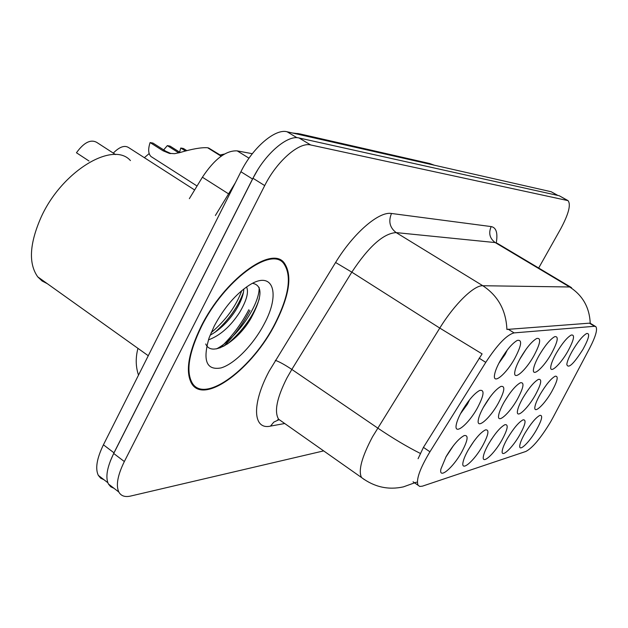 <?xml version="1.0" encoding="UTF-8"?>
<svg xmlns="http://www.w3.org/2000/svg" width="628" height="628" viewBox="0 0 628 628"><rect width="100%" height="100%" fill="white"/><g stroke="black" fill="none" stroke-linecap="round" stroke-linejoin="round"><path stroke-width="0.94" d="M520.581 357.772C526.586 347.653 531.963 341.224 536.72 338.484C541.43 337.581 540.449 343.414 533.784 355.982C525.581 370.771 513.233 381.361 514.787 371.996C515.329 368.44 517.26 363.698 520.581 357.772M519.835 359.114L526.099 349.207M539.224 355.244C545.073 345.439 550.214 339.253 554.657 336.687C558.936 335.949 557.86 341.585 551.431 353.595C543.644 367.529 532.199 377.718 533.47 369.343C533.949 365.92 535.865 361.226 539.224 355.244M539.664 354.49L542.985 349.231M556.471 352.912C562.162 343.398 567.084 337.44 571.252 335.038C575.154 334.426 574 339.874 567.79 351.382C560.38 364.562 549.712 374.366 550.756 366.831C551.18 363.549 553.087 358.91 556.471 352.912M572.469 350.746C578.003 341.514 582.729 335.768 586.638 333.507C590.21 333.005 588.993 338.28 582.988 349.325C573.623 364.028 568.23 369.068 566.801 364.452C567.186 361.304 569.07 356.735 572.469 350.746M500.351 360.511C506.529 350.071 512.158 343.375 517.244 340.431C522.457 339.34 521.609 345.384 514.685 358.572C506.011 374.327 492.627 385.325 494.55 374.798C495.162 371.117 497.101 366.352 500.351 360.511M498.86 363.274L505.053 354.506L507.283 350.024M483.803 406.591C490.138 395.946 495.837 389.227 500.893 386.432C505.524 385.639 504.622 391.299 498.192 403.411C489.722 418.758 476.369 430.039 478.316 419.904C478.913 416.505 480.742 412.062 483.803 406.591M483.222 407.627L490.303 396.692M504.119 402.108C510.266 391.817 515.698 385.372 520.424 382.758C524.631 382.099 523.626 387.57 517.417 399.173C509.387 413.609 497.054 424.434 498.64 415.383C499.174 412.094 500.995 407.666 504.119 402.108M504.504 401.449L508.986 394.486M522.896 397.964C528.862 388.01 534.051 381.816 538.463 379.359C542.302 378.817 541.218 384.116 535.213 395.248C527.583 408.875 516.13 419.269 517.441 411.144C517.912 407.972 519.733 403.576 522.896 397.964M540.3 394.125C546.093 384.493 551.054 378.519 555.183 376.211C558.708 375.772 557.562 380.898 551.737 391.597C544.468 404.51 533.784 414.496 534.875 407.164C535.299 404.11 537.105 399.761 540.3 394.125M461.729 411.458C468.268 400.436 474.258 393.426 479.698 390.428C484.808 389.47 484.031 395.334 477.374 408.012C468.394 424.395 453.871 436.13 456.266 424.709C456.933 421.223 458.762 416.804 461.729 411.458M460.505 413.734L467.499 404.047L469.666 399.675M468.174 450.095C474.642 439.294 480.389 432.559 485.405 429.897C489.518 429.34 488.584 434.647 482.602 445.825C474.321 460.771 461.023 472.295 462.977 462.546C463.55 459.398 465.277 455.245 468.174 450.095M468.653 449.255L474.038 441.076M488.545 444.059C494.809 433.642 500.28 427.181 504.951 424.677C508.719 424.214 507.707 429.356 501.905 440.102C494.048 454.193 481.739 465.23 483.348 456.493C483.866 453.44 485.593 449.295 488.545 444.059M507.416 438.47C513.484 428.406 518.697 422.197 523.061 419.842C526.523 419.465 525.44 424.442 519.811 434.796C512.33 448.125 500.885 458.707 502.235 450.833C502.69 447.882 504.425 443.76 507.416 438.47M524.937 433.281C530.817 423.547 535.802 417.573 539.892 415.351C543.079 415.045 541.94 419.881 536.469 429.858C529.333 442.505 518.65 452.655 519.78 445.535C520.196 442.685 521.915 438.603 524.937 433.281M446.092 456.635C452.788 445.425 458.84 438.399 464.233 435.549C468.747 434.874 467.915 440.361 461.737 452.003C452.984 467.923 438.54 479.957 440.919 469.014L446.092 456.635M445.762 457.231L453.565 445.464M553.087 417.392L550.568 421.953C540.802 438.077 532.575 447.913 525.871 451.454L422.385 486.166L419.755 486.449L418.052 485.248C415.924 479.729 419.889 468.574 429.937 451.791L485.758 362.38C497.407 344.552 506.859 334.724 514.096 332.895L594.543 326.285L595.87 326.67C597.723 329.386 595.627 336.616 589.582 348.344L553.087 417.392M189.35 198.668L202.404 177.222C214.446 159.072 226.041 150.288 237.196 150.877L252.323 153.711M490.923 440.134L491.826 438.76M275.472 323.365C289.72 294.917 292.57 274.695 284.044 262.7C271.233 245.407 223.913 280.088 201.078 326.481C188.165 353.211 185.111 372.373 191.901 383.959C205.018 404.919 253.1 368.079 275.472 323.365M567.743 200.465L559.281 195.763L299.077 137.987C287.459 134.675 264.969 153.978 252.99 178.266L113.715 453.479C107.05 467.169 105.276 477.335 108.401 483.976L110.732 486.779L114.006 488.301M418.091 458.707L423.429 447.372L482.1 353.894L439.781 328.083C454.594 303.991 474.077 285.104 482.814 285.732C498.067 295.804 506.09 310.381 506.898 329.449L589.402 323.169L590.956 323.703M416.631 482.186L414.888 482.665M538.675 268.023L560.608 229C568.638 213.999 571.119 204.54 568.026 200.63L310.695 144.966C299.226 141.763 276.783 161.231 264.71 185.59L124.344 461.549C117.624 475.263 115.78 485.42 118.818 492.014C121.031 495.987 124.972 497.329 130.648 496.049L323.648 450.896M191.273 382.947L192.019 383.08M220.043 347.904C231.489 337.205 241.089 324.48 248.845 309.722M557.931 195.465L551.164 191.736L287.106 131.778C275.331 128.379 252.778 147.517 240.909 171.742L103.424 444.812C96.798 458.479 95.103 468.661 98.321 475.365L100.692 478.198L104.02 479.761M257.708 169.866L252.527 179.004L113.974 452.812L110.316 461.078M109.9 485.13L112.216 486.912M89.003 161.004L76.451 152.761C83.924 142.454 90.715 139.016 96.814 142.43L115.568 154.582M221.15 156.199L207.609 147.745C201.4 147.313 192.113 148.938 179.734 152.62L174.529 153.672L169.317 153.358L163.021 150.775L150.1 142.564C147.957 149.142 148.263 153.805 151.018 156.537L197.059 186.014M152.266 157.338L151.018 156.537M163.68 149.88L167.331 145.625L170.062 146.112L180.157 152.486M150.1 142.564L152.949 143.074L165.839 151.254L170.855 153.53M178.815 152.887L167.331 145.625M208.072 148.035L221.433 156.003M221.582 155.893L208.465 147.902M185.448 150.963L180.762 148.012L179.616 152.149M224.486 154.048L220.083 154.959M180.762 148.012L183.415 148.483L186.799 150.618M113.283 153.106C119.524 146.764 124.689 144.958 128.787 147.682L194.641 189.978M144.362 157.691L149.166 153.57M201.502 326.458C188.714 352.928 185.692 371.902 192.427 383.363C205.395 404.087 252.974 367.639 275.127 323.381C289.218 295.239 292.044 275.229 283.605 263.36C270.935 246.223 224.094 280.559 201.502 326.458M130.443 160.587C113.001 140.625 61.96 171.044 41.165 217.084C29.469 243.633 28.331 263.556 37.743 276.854L42.076 280.975L47.343 283.707M246.569 286.941C248.916 292.138 246.6 300.631 239.629 312.406C230.358 326.56 219.957 335.713 208.418 339.874M243.821 288.974C243.57 294.76 240.948 301.746 235.955 309.926C228.616 321.34 219.988 329.771 210.09 335.226M264.255 323.836C280.779 293.504 273.243 269.718 249.198 285.206C235.759 294.069 224.125 307.642 214.297 325.924L209.163 337.699C202.451 360.472 206.4 370.551 221.009 367.93C234.636 363.989 253.492 344.568 264.255 323.836M205.733 343.963C211.605 357.999 237.871 341.075 250.878 318.474C262.394 297.083 262.951 285.363 252.566 283.306M259.121 287.396C260.039 303.858 237.525 337.911 216.581 348.854M241.788 290.615C236.097 306.244 225.868 320.272 211.118 332.707M259.356 298.653C253.995 315.178 243.358 330.297 227.438 344.011M243.515 292.122C238.169 306.731 228.616 320.154 214.87 332.377M429.937 451.791L423.429 447.372M485.758 362.38L479.101 358.141M514.096 332.895L508.083 329.151M594.543 326.285L589.402 323.169M249.01 158.193L237.196 150.877M228.584 193.864L202.404 177.222M284.712 423.515L270.495 426.114L273.816 422.11L278.337 419.991M270.495 426.114C252.998 430.156 251.318 404.487 269.169 371.124L335.595 262.488C353.54 232.949 378.998 211.149 391.511 213.481L491.19 226.582C496.222 227.548 497.918 232.957 496.277 242.801M420.281 453.4C407.274 446.893 393.065 438.438 377.656 428.013L291.832 369.421L286.918 377.993C276.846 397.964 274.075 411.701 278.604 419.214L282.278 421.804M364.405 479.643L361.524 477.531C358.109 470.678 361.775 457.098 372.522 436.79L439.781 328.083L351.821 272.159L291.832 369.421C284.806 364.742 279.303 361.72 275.323 360.339M414.574 482.838L403.404 486.873C388.332 490.193 374.374 487.077 361.524 477.531L278.604 419.214C277.238 419.81 277.529 420.014 279.476 419.826M571.566 287.64L569.643 286.98L495.217 242.573L396.166 232.603L482.814 285.732L569.643 286.98C582.674 295.364 589.535 307.461 590.218 323.287M124.344 461.549L113.715 453.479M567.217 200.285L559.281 195.763M310.695 144.966L299.077 137.987M264.71 185.59L252.99 178.266M391.511 213.481C388.222 221.331 389.776 227.705 396.166 232.603C383.543 233.31 368.762 246.49 351.821 272.159L335.595 262.488M570.836 287.208L497.494 243.452L495.217 242.573C489.699 238.459 488.356 233.129 491.19 226.582M551.164 191.736L557.578 195.387M103.424 444.812L113.974 452.812M240.909 171.742L252.527 179.004M287.106 131.778L296.981 137.72M297.821 133.466L304.564 135.742M428.406 163.233L433.642 165.046M165.839 151.254L163.021 150.775M223.788 346.216C234.181 335.894 242.91 323.985 249.983 310.491M418.052 485.248L413.051 481.778M595.383 326.379L590.344 323.334M278.832 259.333L284.044 262.7M118.818 492.014L108.401 483.976M98.321 475.365L107.828 482.697M292.24 132.948L299.87 133.905L429.646 163.516L434.325 165.203M215.38 215.498L235.359 182.756M137.94 348.352C135.483 357.803 135.672 366.721 138.505 375.12M170.455 153.554L169.466 153.389M190.904 382.279L192.427 383.363M37.743 276.854L148.271 355.723"/></g></svg>
